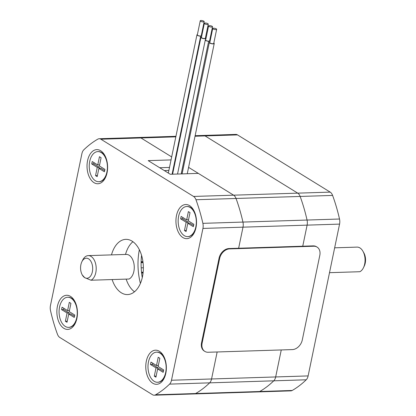 <?xml version="1.0" encoding="UTF-8"?>
<svg xmlns="http://www.w3.org/2000/svg" width="416" height="416" viewBox="0 0 416 416"><rect width="100%" height="100%" fill="white"/><g stroke="black" fill="none" stroke-linecap="round" stroke-linejoin="round"><path stroke-width="0.62" d="M334.656 247.822L357.089 247.114A12.558 7.566 88.2 0 1 362.934 251.254A12.558 7.566 88.2 0 1 363.459 267.717A12.558 7.566 88.2 0 1 359.845 271.716L329.508 272.678M363.459 267.717L364.265 266.042A10.046 6.053 -91.8 0 0 363.849 252.871L362.934 251.254M171.054 159.91L148.205 160.633L170.29 174.273L198.338 173.384L233.631 195.177A7.535 4.54 88.2 0 1 236.033 198.474A135.112 81.401 88.2 0 1 242.949 222.076L307.055 220.048A7.535 4.54 -91.8 0 1 307.112 225.134L302.744 246.21L307.112 225.134A7.535 4.54 -91.8 0 0 307.055 220.048A135.112 81.401 -91.8 0 0 300.144 196.446A7.535 4.54 -91.8 0 0 297.742 193.149L205.067 135.923A7.535 4.54 -91.8 0 0 203.367 135.439A7.535 4.54 -91.8 0 0 201.999 135.845M154.201 395.2A7.535 4.54 88.2 0 1 152.5 394.716L59.831 337.49A7.535 4.54 88.2 0 1 57.429 334.194A135.112 81.401 88.2 0 1 50.513 310.596A7.535 4.54 88.2 0 1 50.461 305.505L81.895 153.696A7.535 4.54 88.2 0 1 83.808 149.817A135.112 81.401 88.2 0 1 97.822 139.142A7.535 4.54 88.2 0 1 99.19 138.736A7.535 4.54 88.2 0 1 100.89 139.22L193.565 196.446A7.535 4.54 88.2 0 1 195.967 199.742A135.112 81.401 88.2 0 1 202.878 223.345A7.535 4.54 88.2 0 1 202.935 228.431L171.496 380.245A7.535 4.54 88.2 0 1 169.582 384.119A135.112 81.401 88.2 0 1 155.574 394.8A7.535 4.54 88.2 0 1 154.201 395.2L194.267 393.931A7.535 4.54 -91.8 0 0 195.64 393.531A135.112 81.401 -91.8 0 0 209.654 382.85A7.535 4.54 -91.8 0 0 211.562 378.976L217.152 351.978L211.562 378.976A7.535 4.54 88.2 0 1 209.654 382.85A135.112 81.401 88.2 0 1 195.64 393.531A7.535 4.54 88.2 0 1 194.267 393.931L258.378 391.903A7.535 4.54 -91.8 0 0 259.75 391.503A135.112 81.401 -91.8 0 0 273.759 380.822A7.535 4.54 -91.8 0 0 275.673 376.948L281.263 349.944L275.673 376.948L308.126 375.918L339.565 224.11A7.535 4.54 -91.8 0 0 339.513 219.019A135.112 81.401 -91.8 0 0 332.597 195.421A7.535 4.54 -91.8 0 0 330.195 192.119L237.52 134.898A7.535 4.54 -91.8 0 0 235.825 134.415L203.367 135.439A7.535 4.54 -91.8 0 1 205.067 135.923L237.52 134.898M155.574 394.8L259.75 391.503A7.535 4.54 -91.8 0 1 258.378 391.903L290.831 390.874A7.535 4.54 -91.8 0 0 292.204 390.473A135.112 81.401 -91.8 0 0 306.218 379.792A7.535 4.54 -91.8 0 0 308.126 375.918M134.498 291.788A27.622 16.645 88.2 0 1 126.157 279.115M125.507 254.441A27.622 16.645 88.2 0 1 132.917 241.706M112.133 279.557A27.622 16.645 -91.8 0 0 127.572 294.58A27.622 16.645 -91.8 0 0 142.47 276.708A27.622 16.645 -91.8 0 0 125.824 239.356A27.622 16.645 -91.8 0 0 111.483 254.888M142.262 277.67A49.223 29.656 88.2 0 1 141.554 255.31M202.878 223.345L242.949 222.076A7.535 4.54 88.2 0 1 243.001 227.167L238.638 248.238L243.001 227.167A7.535 4.54 -91.8 0 0 242.949 222.076A135.112 81.401 -91.8 0 0 236.033 198.474A7.535 4.54 -91.8 0 0 233.631 195.177L188.583 167.362M99.19 138.736L139.261 137.472A7.535 4.54 88.2 0 1 140.956 137.951L171.673 156.92L140.956 137.951A7.535 4.54 -91.8 0 0 139.261 137.472A7.535 4.54 -91.8 0 0 137.888 137.873M195.983 227.614A17.077 10.291 88.2 0 1 194.35 232.544A17.077 10.291 88.2 0 1 179.525 234.166A17.077 10.291 88.2 0 1 178.745 209.472A17.077 10.291 88.2 0 1 193.643 210.153A17.077 10.291 88.2 0 1 195.983 227.614M107.073 172.713A17.077 10.291 88.2 0 1 105.435 177.642A17.077 10.291 88.2 0 1 90.61 179.265A17.077 10.291 88.2 0 1 89.83 154.57A17.077 10.291 88.2 0 1 104.728 155.251A17.077 10.291 88.2 0 1 107.073 172.713M165.823 373.266A17.077 10.291 88.2 0 1 164.19 378.196A17.077 10.291 88.2 0 1 149.36 379.818A17.077 10.291 88.2 0 1 148.58 355.124A17.077 10.291 88.2 0 1 163.478 355.805A17.077 10.291 88.2 0 1 165.823 373.266M76.908 318.365A17.077 10.291 88.2 0 1 75.275 323.294A17.077 10.291 88.2 0 1 60.45 324.917A17.077 10.291 88.2 0 1 59.67 300.222A17.077 10.291 88.2 0 1 74.568 300.903A17.077 10.291 88.2 0 1 76.908 318.365M140.416 283.384A47.715 28.746 88.2 0 1 139.35 249.714M169.494 167.43L159.708 167.736M90.99 280.228L129.054 279.022A12.558 7.566 88.2 0 0 134.139 265.08A12.558 7.566 88.2 0 0 126.298 254.42L88.234 255.622A12.558 7.566 -91.8 0 0 82.664 260.125L81.853 261.794A10.046 6.053 88.2 0 1 89.799 259.86A10.046 6.053 88.2 0 1 92.113 272.808A10.046 6.053 88.2 0 1 84.682 277.633L90.99 280.228A12.558 7.566 -91.8 0 0 96.075 266.287A12.558 7.566 -91.8 0 0 88.234 255.622M82.269 274.966L84.682 277.633A10.046 6.053 88.2 0 1 82.269 274.966A10.046 6.053 88.2 0 1 81.853 261.794M292.204 390.473L259.75 391.503A135.112 81.401 -91.8 0 0 273.759 380.822A7.535 4.54 -91.8 0 0 275.673 376.948L171.496 380.245M339.513 219.019L307.055 220.048A135.112 81.401 -91.8 0 0 300.144 196.446A7.535 4.54 -91.8 0 0 297.742 193.149L205.067 135.923L195.026 136.24M142.922 261.633L141.123 261.69M143.068 272.979L141.596 273.026M143.354 267.769L141.185 267.836M141.513 272.241L143.151 272.189M141.102 262.652L143.047 262.59M168.87 170.435L164.31 170.576M213.195 28.236A2.007 0.593 11.7 0 0 212.722 28.506A2.007 0.593 11.7 0 0 214.568 29.494A2.007 0.593 11.7 0 0 216.658 29.318A2.007 0.593 11.7 0 0 215.431 28.491A2.007 0.593 11.7 0 0 213.195 28.236M212.722 28.506L209.804 42.598A2.007 0.593 11.7 0 0 211.65 43.592A2.007 0.593 11.7 0 0 213.741 43.415L216.658 29.318M209.893 42.162A2.512 0.744 11.7 0 0 209.31 42.5A2.512 0.744 11.7 0 0 211.619 43.737A2.512 0.744 11.7 0 0 214.23 43.519A2.512 0.744 11.7 0 0 213.829 42.978M208.78 26.286A2.007 0.593 11.7 0 0 210.933 27.024A2.007 0.593 11.7 0 0 212.519 26.764A2.007 0.593 11.7 0 0 210.673 25.776A2.007 0.593 11.7 0 0 208.588 25.948A2.007 0.593 11.7 0 0 208.78 26.286M208.588 25.948L205.665 40.045A2.007 0.593 11.7 0 0 205.858 40.383A2.007 0.593 11.7 0 0 208.016 41.116A2.007 0.593 11.7 0 0 209.602 40.862L212.519 26.764M181.246 173.924L208.65 41.293A2.387 0.707 -168.3 0 1 205.296 39.967A2.387 0.707 -168.3 0 1 205.743 39.671M208.702 41.335A2.512 0.744 11.7 0 0 210.096 40.96A2.512 0.744 11.7 0 0 209.69 40.425M181.184 173.924L208.65 41.293M205.743 24.211A2.007 0.593 11.7 0 0 208.27 24.144A2.007 0.593 11.7 0 0 206.424 23.15A2.007 0.593 11.7 0 0 204.339 23.327A2.007 0.593 11.7 0 0 205.743 24.211M204.339 23.327L201.417 37.424A2.007 0.593 11.7 0 0 202.826 38.303A2.007 0.593 11.7 0 0 205.353 38.236L208.27 24.144M201.51 36.988A2.512 0.744 11.7 0 0 200.928 37.32A2.512 0.744 11.7 0 0 202.686 38.423A2.512 0.744 11.7 0 0 205.847 38.34A2.512 0.744 11.7 0 0 205.442 37.799M200.626 21.268A2.007 0.593 11.7 0 0 202.774 21.892A2.007 0.593 11.7 0 0 204.178 21.616A2.007 0.593 11.7 0 0 202.332 20.623A2.007 0.593 11.7 0 0 200.247 20.8A2.007 0.593 11.7 0 0 200.626 21.268M200.247 20.8L197.324 34.897A2.007 0.593 11.7 0 0 197.709 35.365A2.007 0.593 11.7 0 0 199.852 35.989A2.007 0.593 11.7 0 0 201.261 35.708L204.178 21.616M172.177 174.21L200.689 36.145A2.387 0.707 -168.3 0 1 198.177 35.724A2.387 0.707 -168.3 0 1 196.955 34.819A2.387 0.707 -168.3 0 1 197.402 34.523M200.762 36.187A2.512 0.744 11.7 0 0 201.75 35.828M201.755 35.797A2.512 0.744 11.7 0 0 201.349 35.272M172.094 174.216L200.689 36.145M63.825 308.282L63.57 309.53L69.103 312.946L67.096 313.009L65.385 321.261L67.018 322.27L68.728 314.012L70.73 313.95L74.495 316.274M69.103 312.946L68.879 314.007M67.236 321.204L65.385 321.261M67.683 297.253A15.07 9.079 -91.8 0 0 59.088 312.598A15.07 9.079 -91.8 0 0 68.635 327.371A15.07 9.079 -91.8 0 0 77.163 314.87A15.07 9.079 -91.8 0 0 71.079 298.215A15.07 9.079 -91.8 0 0 67.683 297.253L68.084 297.237A15.07 9.079 88.2 0 1 71.479 298.204A15.07 9.079 88.2 0 1 75.098 302.203A15.07 9.079 88.2 0 1 75.951 303.956M76.466 320.159A15.07 9.079 88.2 0 1 75.722 321.958A15.07 9.079 88.2 0 1 69.035 327.361L68.635 327.371M68.728 314.012L74.256 317.429L74.755 315.032L69.222 311.615L70.933 303.358L69.306 302.354L67.595 310.612L62.062 307.195L61.563 309.592L67.096 313.009M67.595 310.612L69.441 310.549M63.57 309.53L61.563 309.592M152.74 363.184L152.48 364.432L158.012 367.848L156.01 367.91L154.3 376.168L155.927 377.172L157.638 368.914L159.64 368.852L163.41 371.176M158.012 367.848L157.794 368.909M156.151 376.106L154.3 376.168M156.598 352.154A15.07 9.079 -91.8 0 0 147.997 367.5A15.07 9.079 -91.8 0 0 157.55 382.273A15.07 9.079 -91.8 0 0 166.072 369.772A15.07 9.079 -91.8 0 0 159.994 353.116A15.07 9.079 -91.8 0 0 156.598 352.154L156.998 352.139A15.07 9.079 88.2 0 1 160.394 353.106A15.07 9.079 88.2 0 1 164.008 357.105A15.07 9.079 88.2 0 1 164.866 358.857M165.376 375.06A15.07 9.079 88.2 0 1 164.637 376.865A15.07 9.079 88.2 0 1 157.95 382.262L157.55 382.273M157.638 368.914L163.171 372.33L163.665 369.933L158.137 366.517L159.843 358.259L158.215 357.256L156.504 365.513L150.977 362.097L150.478 364.494L156.01 367.91M156.504 365.513L158.356 365.451M152.48 364.432L150.478 364.494M93.99 162.635L93.73 163.878L99.263 167.294L97.261 167.357L95.55 175.614L97.178 176.618L98.888 168.366L100.89 168.298L104.66 170.628M99.263 167.294L99.044 168.36M97.401 175.557L95.55 175.614M97.848 151.601A15.07 9.079 -91.8 0 0 89.248 166.946A15.07 9.079 -91.8 0 0 98.8 181.719A15.07 9.079 -91.8 0 0 107.323 169.218A15.07 9.079 -91.8 0 0 101.244 152.568A15.07 9.079 -91.8 0 0 97.848 151.601L98.249 151.585A15.07 9.079 88.2 0 1 101.644 152.552A15.07 9.079 88.2 0 1 105.258 156.551A15.07 9.079 88.2 0 1 106.116 158.304M106.626 174.512A15.07 9.079 88.2 0 1 105.888 176.311A15.07 9.079 88.2 0 1 99.2 181.709L98.8 181.719M98.888 168.366L104.421 171.777L104.915 169.38L99.388 165.963L101.093 157.711L99.466 156.702L97.755 164.96L92.227 161.543L91.728 163.94L97.261 167.357M97.755 164.96L99.606 164.902M93.73 163.878L91.728 163.94M182.9 217.537L182.645 218.78L188.178 222.196L186.17 222.258L184.465 230.516L186.092 231.52L187.803 223.267L189.805 223.2L193.57 225.529M188.178 222.196L187.954 223.262M186.311 230.459L184.465 230.516M186.758 206.502A15.07 9.079 -91.8 0 0 178.162 221.853A15.07 9.079 -91.8 0 0 187.71 236.626A15.07 9.079 -91.8 0 0 196.238 224.12A15.07 9.079 -91.8 0 0 190.154 207.47A15.07 9.079 -91.8 0 0 186.758 206.502L187.158 206.492A15.07 9.079 88.2 0 1 190.554 207.454A15.07 9.079 88.2 0 1 194.173 211.458A15.07 9.079 88.2 0 1 195.026 213.205M195.541 229.414A15.07 9.079 88.2 0 1 194.797 231.213A15.07 9.079 88.2 0 1 188.11 236.61L187.71 236.626M187.803 223.267L193.331 226.684L193.83 224.281L188.297 220.87L190.008 212.612L188.38 211.604L186.67 219.861L181.137 216.445L180.643 218.842L186.17 222.258M186.67 219.861L188.521 219.804M182.645 218.78L180.643 218.842M317.07 247.083L316.493 246.73A10.046 7.446 121.7 0 0 313.165 245.877L229.018 248.539A10.046 7.446 121.7 0 0 219.06 258.19L201.547 342.763A10.046 7.446 121.7 0 0 204.282 351.057L204.854 351.411A10.046 7.446 121.7 0 0 208.187 352.258L292.334 349.596A10.046 7.446 121.7 0 0 302.292 339.945L319.805 255.377A10.046 7.446 121.7 0 0 317.07 247.083A10.046 7.446 121.7 0 0 313.737 246.23L229.596 248.893A10.046 7.446 121.7 0 0 219.632 258.544L202.119 343.117A10.046 7.446 121.7 0 0 204.854 351.411M195.967 199.742L332.597 195.421M193.565 196.446L330.195 192.119M169.582 384.119L306.218 379.792M202.935 228.431L339.565 224.11M175.828 136.848L100.89 139.22M141.554 272.636L143.109 272.584M141.107 262.278L143 262.22M201.547 342.763L202.119 343.117M219.06 258.19L219.632 258.544M229.018 248.539L229.596 248.893M313.165 245.877L313.737 246.23M139.261 137.472L175.937 136.308M195.14 135.699L203.367 135.439M209.31 42.5L182.099 173.898M214.23 43.519L187.262 173.732M210.096 40.96L209.841 42.172M177.533 174.044L205.296 39.967M200.928 37.32L172.583 174.2M205.847 38.34L205.556 39.728M168.329 173.061L196.955 34.819M75.681 303.233L75.098 302.203M76.237 320.892L75.722 321.958M164.59 358.14L164.008 357.105M165.152 375.794L164.637 376.865M105.841 157.586L105.258 156.551M106.402 175.245L105.888 176.311M194.756 212.488L194.173 211.458M195.312 230.147L194.797 231.213"/></g></svg>
